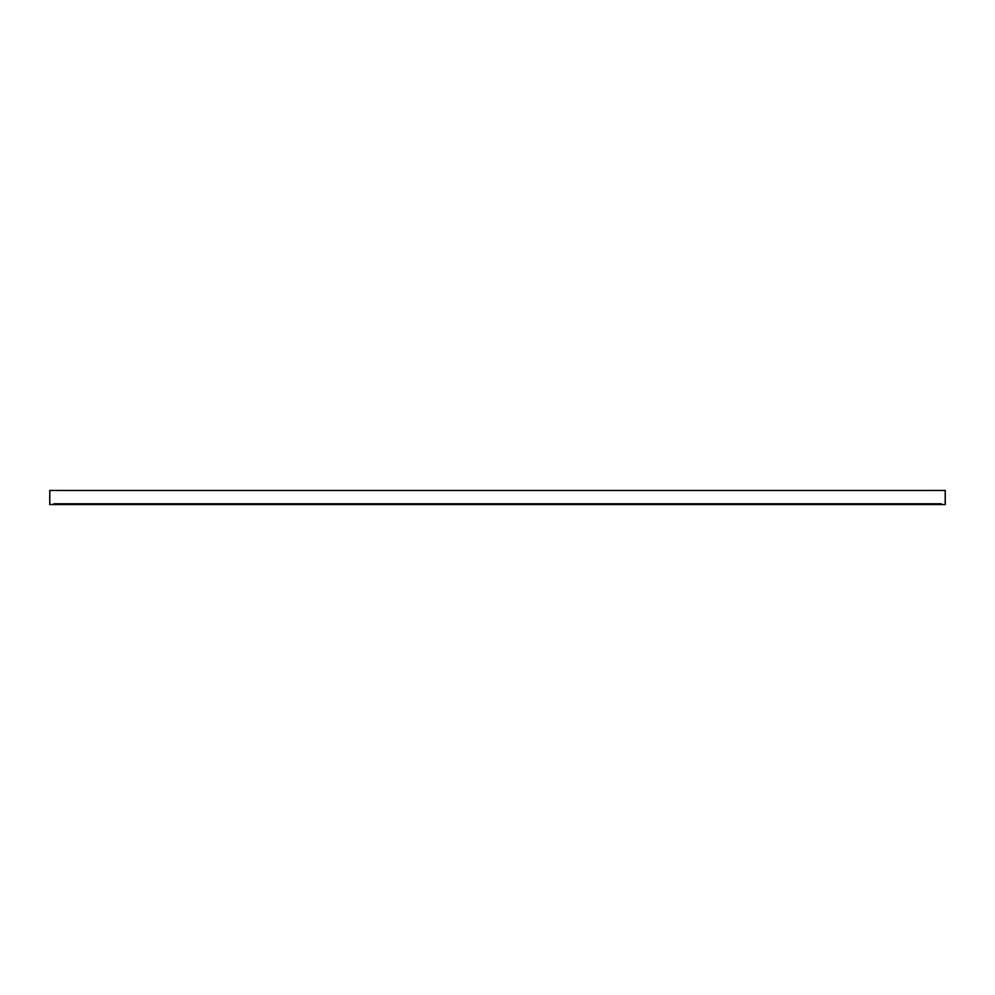 <?xml version="1.0" encoding="UTF-8"?>
<svg xmlns="http://www.w3.org/2000/svg" width="995" height="995" viewBox="0 0 995 995"><rect width="100%" height="100%" fill="white"/><g stroke="black" fill="none" stroke-linecap="round" stroke-linejoin="round"><path stroke-width="0.75" stroke-dasharray="4.97 3.73" d="M941.32 504.564L941.32 503.395L941.32 504.564L941.32 503.395L53.68 503.395L53.68 504.564L941.32 504.564L941.32 503.395L53.68 503.395L53.68 504.564L53.68 503.395L53.68 504.564L941.32 504.564M941.32 503.395L53.68 503.395L941.32 503.395M577.921 490.821L574.177 490.435L577.921 490.821M420.823 490.821L417.079 490.435L420.823 490.821M224.435 490.821L220.691 490.435L224.435 490.821M304.955 490.821L301.211 490.435L304.955 490.821M693.789 490.821L690.045 490.435L693.789 490.821M774.309 490.821L770.565 490.435L774.309 490.821M933.472 504.179L61.528 503.781L933.472 504.179M945.25 504.564L945.25 490.435L945.25 504.564L49.75 504.564L49.75 490.435L945.25 490.435L49.75 490.435L49.75 504.564L945.25 504.564M53.68 504.179L941.32 504.179L53.68 504.179M61.528 490.435L933.472 490.821L61.528 490.435M944.852 504.179L944.852 490.821L50.148 490.821L50.148 504.179L944.852 504.179L944.852 490.821L944.852 504.179L50.148 504.179L50.148 490.821L944.852 490.821L944.852 504.179L50.148 504.179L50.148 490.821L50.148 504.179L944.852 504.179M941.718 504.179L53.282 503.781L941.718 504.179M941.718 503.781L53.282 503.781L941.718 503.781M933.472 503.781L61.528 503.781L933.472 503.781M50.148 490.821L944.852 490.821L50.148 490.821M933.472 490.821L61.528 490.821L933.472 490.821"/><path stroke-width="1.49" d="M49.75 504.564L945.25 504.564L945.25 490.435L49.75 490.435L49.75 504.564L49.75 490.435L945.25 490.435L945.25 504.564L49.75 504.564"/></g></svg>
